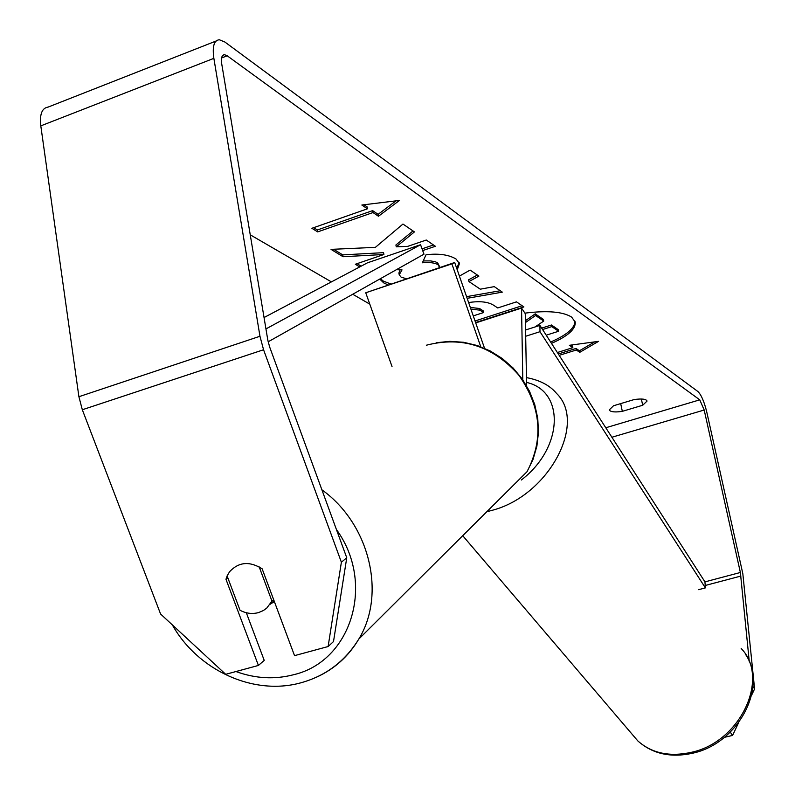 <?xml version="1.0" encoding="UTF-8"?>
<svg xmlns="http://www.w3.org/2000/svg" width="795" height="795" viewBox="0 0 795 795"><rect width="100%" height="100%" fill="white"/><g stroke="black" fill="none" stroke-linecap="round" stroke-linejoin="round"><path stroke-width="1.19" d="M550.617 342.029C566.676 335.102 574.805 328.166 574.994 321.23M551.492 343.37C567.898 336.186 575.819 329.09 575.232 322.074L571.645 317.116C562.979 311.67 547.407 310.348 524.919 313.141M369.804 304.157L352.722 294.249M331.416 281.897L250.236 234.813M749.278 661.659L740.374 572.489L704.191 410.021L699.769 399.845L227.201 55.779L224.478 54.676C221.815 54.954 220.901 58.055 221.745 64.007L267.816 340.131L269.594 346.819L346.759 557.782L333.503 641.565L328.116 646.534L341.383 562.214L346.759 557.782M439.645 267.537L438.065 264.725C434.696 262.757 429.459 262.111 422.374 262.787L426.031 254.768C438.681 253.277 448.668 254.678 455.992 258.971L459.43 263.592L457.244 269.843M388 284.858L383.717 282.901L379.722 279.065M396.397 269.694L402.022 269.883L399.229 274.802L401.117 277.137L406.305 278.717M468.633 302.557C479.912 300.838 488.349 301.802 493.943 305.439L497.73 307.953L516.492 301.861L523.895 306.94L475.589 322.551M422.682 250.574L435.372 246.271L426.269 240.03L407.755 246.351L396.258 246.828L414.424 231.911L402.956 224.051L375.389 247.354L331.038 249.372L343.052 256.725L383.896 254.499L355.345 264.248L359.718 266.921M642.698 405.251L622.326 411.343C616.443 412.237 612.379 412.088 610.133 410.906L609.298 409.872L613.521 405.758L634.112 399.577C641.744 398.504 646.067 398.991 647.07 401.048L642.698 405.251L641.356 399.01M558.319 353.984L575.997 348.458L576.315 350.009L579.754 352.324L598.575 341.343L569.359 345.308L572.857 347.663L557.375 352.513M576.315 350.009L559.203 355.355M361.844 205.021L399.478 200.429L378.47 216.25L372.984 212.553L317.692 231.892L311.898 228.294L367.449 208.807L361.844 205.021M459.421 276.103L470.113 270.081L478.908 276.103L468.951 281.569L480.299 289.181L494.261 286.627L502.321 292.143L467.152 298.314M752.954 686.492L754.594 688.907L742.828 573.692L706.725 411.85C704.191 401.604 701.26 394.827 697.921 391.528L224.896 42.036L219.331 39.75C214.024 40.287 212.205 46.488 213.865 58.353L259.965 336.265L263.562 349.75L341.383 562.214M216.031 41.052L48.117 107.087C41.966 108.011 39.531 114.271 40.803 125.868L78.904 396.715L82.322 409.753L160.58 614.008L225.71 674.319L258.415 665.445L225.969 579.267L227.122 575.987M328.116 646.534L294.538 655.646L262.131 568.793C249.66 561.022 238.898 561.906 229.825 571.466M246.311 612.726L264.228 660.406L258.415 665.445M738.605 722.695L732.593 735.415L724.434 737.343M732.593 735.415L730.247 732.185M754.594 688.907L751.593 695.247M622.326 411.343L620.686 403.612M227.847 577.895L225.969 579.267M525.386 320.733L535.244 313.846L535.572 315.486L543.74 321.071L535.015 326.974M543.74 321.071L543.412 319.451L535.244 313.846M541.673 328.116L551.482 324.996L558.289 329.667L558.617 331.257L546.225 335.192M551.482 324.996L551.809 326.606L558.617 331.257M542.587 329.537L551.809 326.606M525.425 322.571L535.572 315.486M571.019 345.08L572.539 346.113L572.857 347.663M575.997 348.458L579.426 350.784L579.754 352.324M579.426 350.784L594.67 341.87M395.99 200.857L378.112 214.342L378.47 216.25M378.112 214.342L372.636 210.625L372.984 212.553M372.636 210.625L317.364 229.984L317.692 231.892M313.657 227.678L317.364 229.984M363.971 204.752L367.091 206.869L367.449 208.807M412.993 230.928L395.91 244.989L396.258 246.828M422.056 248.845L433.474 244.969M357.044 263.662L361.139 266.176M333.562 249.262L342.724 254.877L383.558 252.661L383.896 254.499M342.724 254.877L343.052 256.725M522.146 305.737L475.042 320.971M473.264 315.893L483.559 312.554L483.231 310.885L479.544 308.5L470.322 307.436M483.559 312.554L479.872 310.169L470.898 309.076M459.172 262.668L456.708 268.303M390.693 283.954L383.389 281.122L380.378 278.697M400.074 269.813L398.901 273.023L399.229 274.802M439.635 266.772L437.727 262.936L435.471 261.833L430.661 260.909L423.218 260.919M500.264 290.741L466.566 296.644M477.338 275.03L468.603 279.82L468.951 281.569M274.404 601.686L270.33 604.011M259.19 566.885L271.96 601.109L266.722 608.135L263.344 610.56L258.534 612.587C252.333 614.257 246.162 613.492 240.04 610.292L227.102 575.918L229.517 571.844M271.96 601.109L273.659 599.698M740.374 572.489L704.946 581.87L539.924 325.403L525.565 329.985M704.946 581.87L705.384 587.893L539.994 331.704L525.684 336.255M539.994 331.704L539.924 325.403M705.384 587.893L698.606 589.671M265.947 328.931L420.565 244.721L367.489 262.807L264.039 317.543M268.134 341.82L423.983 254.181L420.565 244.721M522.802 379.811L521.55 308.092L525.256 313.637L526.618 385.853M480.756 346.759L451.888 263.87L365.74 292.769L454.68 262.489L484.543 348.29M392.015 366.505L365.74 292.769M451.888 263.87L454.68 262.489M521.55 308.092L475.708 322.909M699.769 399.845L605.78 427.76M227.201 55.779L221.606 57.965M263.562 349.75L82.322 409.753M704.191 410.021L611.892 437.25M740.96 576.047L705.205 585.488M213.865 58.353L40.803 125.868M259.965 336.265L78.904 396.715M479.544 308.5L479.872 310.169M383.389 281.122L383.717 282.901M437.727 262.936L438.065 264.725M336.434 529.559C375.657 583.371 351.291 661.291 293.802 674.667C274.762 679.675 255.473 678.632 235.946 671.537M426.329 345.229C461.955 335.997 492.761 345.944 518.747 375.061C541.186 406.951 543.939 439.168 527.006 471.733L358.764 639.13C386.44 594.123 369.745 524.054 321.886 489.79M315.983 677.419C334.168 669.261 348.429 656.501 358.764 639.13C344.941 661.48 325.513 676.078 300.49 682.905C253.237 695.883 197.697 670.155 172.326 624.88M462.72 535.691L637.799 740.89C651.771 753.312 669.678 757.108 691.521 752.289C740.602 741.894 770.186 677.926 741.169 648.481M526.469 377.615C539.835 380.109 549.862 385.376 556.56 393.426C587.038 422.791 549.057 494.957 493.049 510.082L486.769 511.761M521.311 480.001C563.576 447.794 565.056 391.041 526.558 382.415M222.829 55.322L224.478 54.676M274.126 600.95L270.181 604.24M436.216 342.734L449.871 341.343L463.694 342.287L477.288 345.537L490.286 351.012L502.321 358.545L513.063 367.946L522.206 378.947L529.5 391.249L534.727 404.496L537.748 418.329L538.473 432.371L536.883 446.204L533.028 459.45L527.006 471.733M745.422 654.196C768.248 687.119 738.098 743.524 692.793 753.183C670.771 758.033 652.437 753.928 637.799 740.89"/></g></svg>
